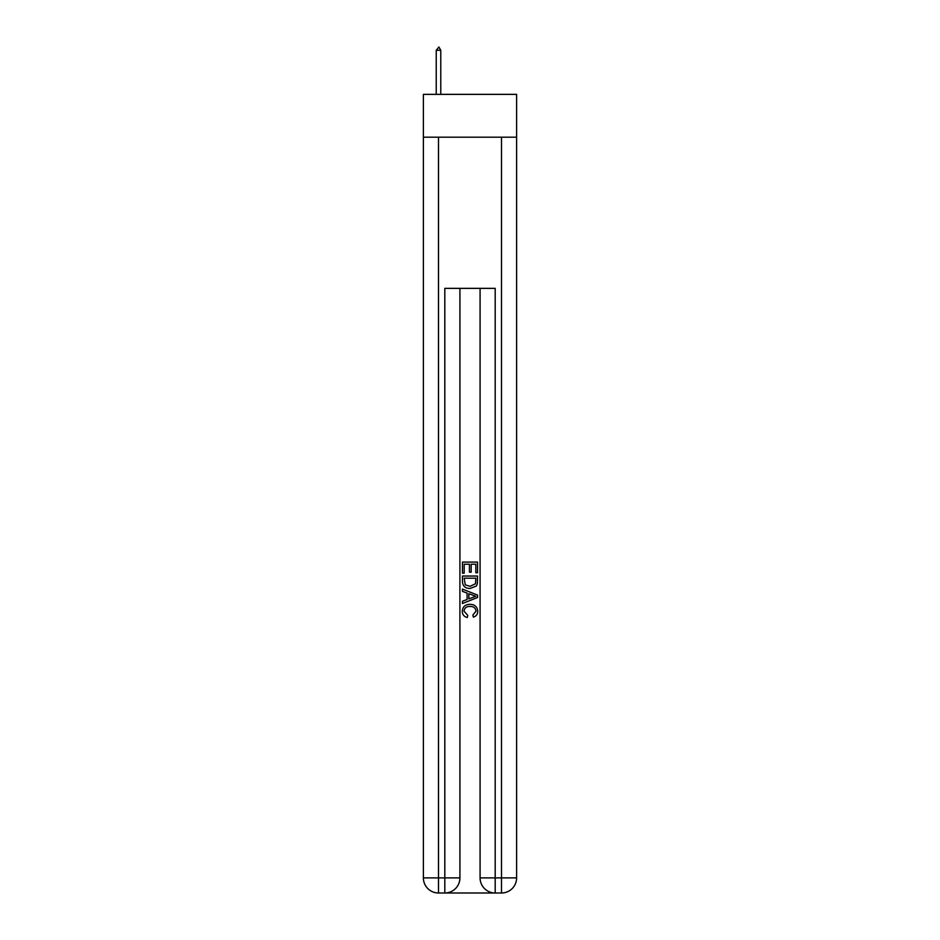 <?xml version="1.0" encoding="UTF-8"?>
<svg xmlns="http://www.w3.org/2000/svg" width="940" height="940" viewBox="0 0 940 940"><rect width="100%" height="100%" fill="white"/><g stroke="black" fill="none" stroke-linecap="round" stroke-linejoin="round"><path stroke-width="1.41" d="M516.612 137.193L516.612 94.364L423.388 94.364L423.388 137.193L516.612 137.193L516.612 877.889L501.49 877.889L501.49 137.193M445.936 893L494.064 893M480.082 288.357L480.082 877.889A15.111 15.111 0 0 0 495.192 893L495.192 877.889L480.082 877.889A15.111 15.111 0 0 0 495.192 893L501.49 893L501.49 877.889L495.192 877.889L495.192 288.357L444.808 288.357L444.808 877.889L423.388 877.889L423.388 137.193M459.919 288.357L459.919 877.889A15.111 15.111 0 0 1 444.808 893L438.51 893A15.111 15.111 0 0 1 423.388 877.889A15.111 15.111 0 0 0 438.51 893L438.51 137.193M501.49 893A15.111 15.111 0 0 0 516.612 877.889A15.111 15.111 0 0 1 501.49 893M462.445 573.141L462.445 562.096L477.555 562.096L477.555 572.754L475.816 572.754L475.816 564.223L471.163 564.223L471.163 572.166L469.424 572.166L469.424 564.223L464.184 564.223L464.184 573.141L462.445 573.141M462.445 581.461L462.445 576.044L477.555 576.044L477.344 583.881L476.263 586.078L470.082 588.452C465.253 588.464 462.703 586.137 462.445 581.461M464.184 578.182L465.253 584.868L470.118 586.313L475.499 583.74L475.816 578.182L464.184 578.182M462.445 591.354L462.445 589.098L477.555 595.091L477.555 597.499L462.445 603.504L462.445 601.236L467.098 599.52L467.098 593.081L462.445 591.354M473.02 595.267L468.837 593.716L468.837 598.874L475.816 596.301L473.02 595.267M463.996 611.153L467.779 615.383L467.286 617.521C464.078 616.687 462.398 614.631 462.245 611.352C462.656 606.7 465.277 604.373 470.118 604.338C474.759 604.443 477.309 606.758 477.755 611.306C477.673 614.29 476.204 616.229 473.361 617.134L472.902 614.995L476.004 611.2C475.558 607.933 473.596 606.359 470.118 606.476C466.581 606.288 464.536 607.839 463.996 611.153M440.778 50.278L438.886 47L436.242 50.278L440.778 50.278L440.778 94.364M436.242 50.278L436.242 94.364M459.919 877.889L444.808 877.889L444.808 893A15.111 15.111 0 0 0 459.919 877.889"/></g></svg>
